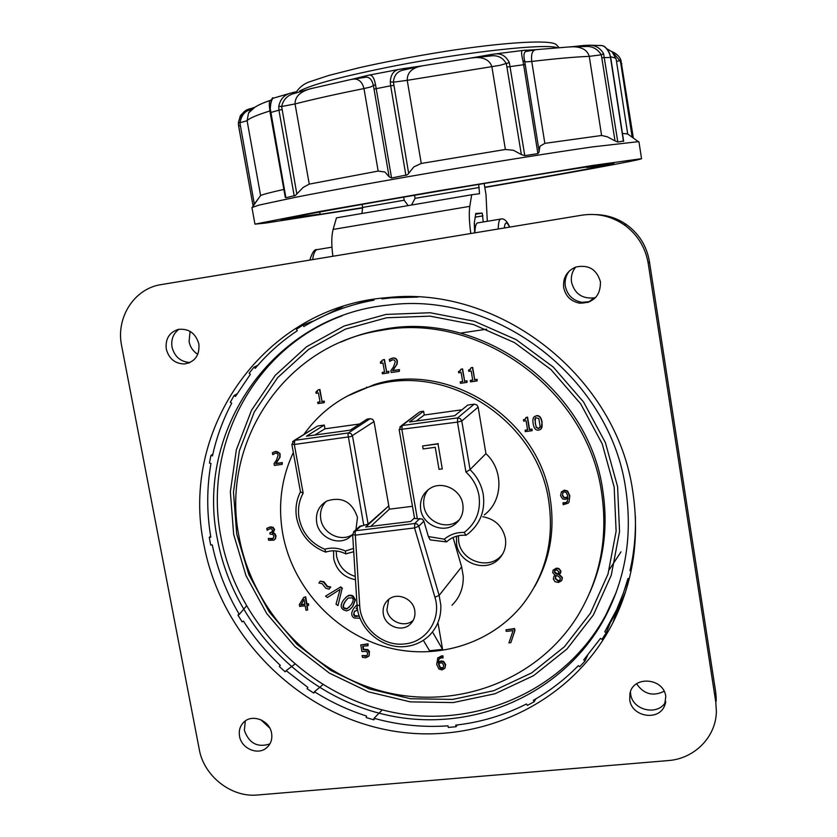 <?xml version="1.0" encoding="UTF-8"?>
<svg xmlns="http://www.w3.org/2000/svg" width="837" height="837" viewBox="0 0 837 837"><rect width="100%" height="100%" fill="white"/><g stroke="black" fill="none" stroke-linecap="round" stroke-linejoin="round"><path stroke-width="1.26" d="M383.325 613.929C384.989 626.191 401.781 632.667 410.235 624.245C414.033 620.541 415.539 615.959 414.744 610.476C413.133 598.56 397.156 591.926 388.514 599.543C384.204 603.268 382.478 608.07 383.325 613.929M413.3 620.238C404.815 628.252 388.535 621.765 386.914 609.775L388.713 599.376M212.86 454.114L210.924 455.464L209.438 463.039L210.976 463.457C206.697 487.898 206.645 512.485 210.819 537.197L209.292 537.385L209.972 541.225L210.736 545.054L212.263 544.866C217.4 569.422 226.408 592.596 239.288 614.389L246.371 606.082M239.026 613.939L237.98 615.164L242.123 621.86L243.421 621.096C253.862 637.365 266.156 652.117 280.301 665.352L279.307 666.503L285.166 671.787L286.411 670.866M280.175 665.248L279.307 666.503M285.166 671.787L286.16 670.646L307.849 687.407L307.074 688.705L313.666 693.036L314.89 692.011M313.666 693.036L314.45 691.739C330.824 702.065 348.182 710.163 366.533 716.043L366.187 717.56L373.71 719.82L374.955 718.544M373.71 719.82L374.055 718.292C398.37 725.072 423.009 727.594 447.994 725.836L448.276 727.437L456.029 726.725L457.368 724.936M456.029 726.725L455.746 725.124C480.637 722.341 504.209 715.29 526.483 703.969L527.362 705.413L534.205 701.741L535.868 698.832M534.205 701.741L533.326 700.297C549.94 690.933 564.944 679.382 578.357 665.635L579.654 666.786L585 661.063L587.564 655.497M585 661.063L583.703 659.912L600.495 638.411L601.97 639.353L606.26 632.73L610.246 622.927L617.507 609.891L625.563 591.926M632.908 492.355C639.75 538.986 633.065 582.489 612.851 622.864C570.499 705.821 473.909 748.341 384.518 729.425C294.969 710.665 220.999 634.655 204.029 545.264C179.034 429.36 264.304 306.363 387.709 297.595C499.532 284.894 617.298 376.838 632.908 492.355M595.703 297.449L594.008 297.878C582.144 298.966 574.653 293.756 571.535 282.226C570.75 276.576 572.142 271.533 575.699 267.087M197.783 354.354C193.138 351.404 190.229 347.167 189.078 341.653L190.083 331.358M217.641 540.273C194.383 431.317 273.124 315.758 388.358 305.076C495.87 290.46 610.79 378.272 625.835 489.708C632.573 535.69 625.563 578.377 604.806 617.779C563.259 694.982 471.765 733.756 387.468 715.185C303.036 696.729 233.596 624.737 217.641 540.273M239.215 537.605C252.983 611.062 312.316 674.151 385.261 692.094C458.121 710.079 538.212 679.885 577.886 615.624C600.234 578.493 608.143 537.521 601.615 492.711C587.731 389.969 478.387 311.165 380.532 330.51C283.659 345.262 219.681 444.196 239.215 537.605M621.002 551.845L609.346 569.589M474.851 232.843C475.06 227.078 475.887 223.782 477.31 222.956L478.063 222.841M245.272 720.992L244.373 730.356C249.028 743.35 257.545 747.88 269.891 743.926M239.528 736.215C238.65 730.827 239.947 726.275 243.452 722.54C251.686 713.386 269.692 720.186 271.586 733.233C272.527 739.469 270.707 744.449 266.145 748.184C257.283 755.476 241.349 748.278 239.528 736.215M630.418 691.854L630.638 694.051C632.448 710.676 658.374 716.294 665.823 701.584M629.748 699.868L629.926 693.622C632.971 675.354 663.762 677.719 665.792 696.51L664.463 706.083C658.144 721.452 631.569 716.618 629.748 699.868M178.888 329.286C173.207 333.649 170.915 339.592 172.024 347.125C174.609 356.782 180.614 361.908 190.041 362.515M166.281 349.06C165.224 338.933 169.241 332.383 178.323 329.401C188.817 328.324 195.67 333.189 198.871 344.017C199.74 355.432 194.885 362.086 184.307 363.969C174.912 363.645 168.896 358.675 166.281 349.06M569.62 270.707C565.948 275.237 564.515 280.385 565.32 286.181C567.329 295.231 572.885 300.609 581.987 302.314L589.98 301.613M563.667 287.551C562.809 277.8 566.858 270.968 575.793 267.055C588.526 264.366 596.739 269.305 600.453 281.849C600.558 295.775 593.684 302.9 579.842 303.203C571.012 301.55 565.624 296.329 563.667 287.551M359.816 526.243L359.115 527.634M352.775 534.299L352.283 534.759C340.701 542.324 322.873 533.483 320.801 519.222C319.724 512.275 321.492 506.343 326.106 501.426M352.659 534.728L348.443 538.181C336.767 545.797 318.782 536.883 316.679 522.497C315.455 512.778 318.918 505.59 327.079 500.913C342.051 496.351 352.189 501.844 357.472 517.412L355.955 529.769M459.471 519.672L458.027 520.865C446.267 530.417 426.023 521.723 423.951 506.312C422.988 500.003 424.443 494.426 428.335 489.593M462.819 504.272C463.907 512.506 461.323 519.149 455.077 524.213C443.223 533.839 422.8 525.061 420.708 509.524C419.557 500.411 422.685 493.359 430.124 488.379C442.177 480.49 460.831 489.519 462.819 504.272M482.729 516.722C494.981 518.992 502.535 526.18 505.381 538.275C506.5 546.132 504.46 552.901 499.26 558.572C486.485 573.063 459.042 563.657 456.552 544.081L456.489 536.214M502.618 554.104L501.039 555.935C488.369 570.311 461.145 560.989 458.686 541.57L458.394 535.732M478.136 407.117L485.941 453.633L469.996 469.641L465.947 472.078C472.978 478.565 477.331 486.433 479.005 495.703C480.972 511.051 476.044 523.292 464.211 532.426L465.937 535.282L468.469 533.483C480.417 523.481 485.345 510.476 483.242 494.479C481.526 484.905 477.153 476.661 470.101 469.745L461.773 421.011L478.136 407.117L476.745 404.836L474.181 404.166L457.619 417.904L460.298 418.615L461.773 421.011L457.483 422.11L465.947 472.078M399.28 429.58L457.483 422.11L457.619 417.904L402.147 425.541L418.479 412.798M414.692 518.365L417.349 518.762L401.906 429.726L402.147 425.541L399.856 426.933M355.463 579.727C343.798 577.373 336.547 570.353 333.701 558.687L333.565 550.809M355.265 576.421C345.168 573.24 338.933 566.471 336.558 556.134L336.192 550.955M353.507 548.392L345.419 551.049C338.567 547.9 331.682 547.293 324.766 549.229C310.904 543.359 302.345 533.064 299.102 518.312C297.564 509.294 298.914 500.913 303.151 493.16L300.483 491.79M318.144 425.928L324.296 425.07L306.436 436.192L350.243 430.145L367.129 419.096L370.153 418.678L348.464 432.938L347.951 434.424L363.771 525.364L368.123 524.119L352.513 435.993L351.069 433.639L348.464 432.938L294.77 440.335L316.47 426.724M292.04 444.29L294.321 444.478L294.77 440.335L292.573 441.685M303.151 493.16L294.321 444.478L350.818 436.59L374.013 421.576L372.632 419.337L370.153 418.678M324.766 549.229L325.917 552.012M452.001 605.245C459.869 597.356 463.614 587.647 463.227 576.128L461.637 566.858L453.068 537.49M464.211 532.426C456.604 532.227 449.982 534.487 444.321 539.195L428.387 536.559L423.867 521.127L422.34 519.055L417.349 518.762M363.771 525.364L359.104 526.933M346.633 396.393L374.108 384.664C448.203 360.245 539.352 418.406 550.286 499.072C555.077 530.836 549.804 560.11 534.466 586.894M303.883 434.476C320.707 410.925 343.243 394.823 371.471 386.15C446.016 361.605 537.762 420.153 548.779 501.332C554.356 540.336 545.651 574.747 522.654 604.565C490.105 645.243 433.325 661.429 382.907 646.133C332.446 630.795 292.333 585.795 282.812 534.194C277.769 505.558 281.274 478.325 293.327 452.514M366.763 387.06L366.292 387.803M558.99 571.723L557.84 574.036M360.768 644.94L368.081 643.799L368.008 645.714L367.736 644.208L360.768 644.94L361.95 651.552L366.596 651.353L367.642 653.132L367.035 655.685L365.675 656.26L362.128 655.549L362.452 657.359L365.905 657.746L368.803 656.166L369.379 652.965L367.516 650.004L363.289 649.7L362.672 646.279L368.008 645.714M363.091 646.237L363.635 649.282L367.861 649.585L369.431 651.448L369.148 655.748M362.128 655.549L367.035 655.685M274.149 453.623L272.778 454.669L275.582 453.12L277.225 453.445L278.156 455.004L276.513 460.015L274.044 463.572L274.379 465.424L282.163 464.378L281.881 462.861L275.687 463.698L279.673 457.389L279.851 454.679L278.69 452.44L276.838 451.582L274.138 451.917L272.349 452.817L272.778 454.669M272.893 452.482L275.854 451.342L280.039 453.56L280.102 457.138L276.116 463.436L282.299 462.599L282.163 464.378M563.228 502.65L565.373 502.744L567.549 501.373M561.292 492.072L564.316 490.147L567.538 490.984L569.84 495.807L569.003 502.095M462.62 381.431L460.214 381.934L460.455 383.325L466.994 382.383L467.036 380.804L464.65 381.138L462.589 368.876L460.915 369.263L459.565 371.325L458.467 371.565L460.423 370.885M472.706 379.988L470.289 380.49L470.52 381.881L477.08 380.94L477.111 379.36L474.725 379.695L472.664 367.412L471.001 367.799L469.672 369.849L468.542 370.111L470.52 369.41M437.625 658.133L441.507 655.884L443.003 655.905L443.014 657.997L442.721 656.334L437.845 657.872L436.705 664.39L438.965 669.025L442.03 669.914L444.719 668.407L445.378 665.028L443.39 661.868L440.743 661.356L438.201 662.538L439.09 658.845L441.245 657.83L443.014 657.997M438.975 658.97L438.494 662.109L441.036 660.927L443.673 661.439L445.661 664.599L445.002 667.968M525.908 417.558L527.54 417.14L529.559 429.412L531.966 429.088L532.196 430.48L531.757 429.329L529.34 429.653L527.32 417.37L525.908 417.558L525.165 419.337L523.407 419.839L523.617 421.095L526.086 420.76L527.582 429.894L525.113 430.218L525.343 431.61L531.987 430.72M525.113 430.218L527.551 429.684M523.407 419.839L525.615 418.939M534.1 416.899L536.548 415.675C539.499 415.278 541.33 417.443 542.073 422.183L541.183 428.806M391.339 360.192L389.686 361.417L392.626 359.774L394.332 360.088L395.284 361.689L393.505 366.888L390.9 370.603L391.224 372.517L399.343 371.335L399.082 369.766L392.605 370.718L396.843 364.126L397.062 361.322C396.56 358.958 395.033 357.912 392.48 358.184L389.257 359.502L389.686 361.417M390.105 359L392.815 358.016C395.367 357.744 396.895 358.78 397.387 361.145L397.177 363.949L392.94 370.529L399.406 369.577L399.343 371.335M553.832 576.515L554.931 575.155M553.058 570.269L556.323 568.156L558.823 568.449L560.947 571.085L560.487 573.366M559.566 574.569L562.359 577.582L561.93 580.072M384.528 371.952L382.164 372.434L382.404 373.804L388.807 372.873L388.912 371.304L386.579 371.649L384.465 359.491L382.76 359.879L380.375 362.159L382.09 361.626M505.956 629.842L514.609 628.545L514.933 630.512L510.842 642.68L514.713 630.92L514.378 628.953L505.956 629.842L506.218 631.38L513.071 630.659L508.948 642.879L510.842 642.68M319.996 401.75L317.694 402.241L317.934 403.591L324.201 402.702L324.348 401.132L322.067 401.457L319.922 389.467L318.196 389.864L315.873 392.103L317.558 391.58M303.726 597.377L305.672 596.833L306.949 603.864L308.445 603.697L308.696 605.078L308.309 605.454L308.058 604.073L306.562 604.241L305.275 597.199L303.726 597.377L299.332 604.617L299.667 606.427L305.191 605.8L305.997 610.204L307.618 610.027L306.813 605.622L308.309 605.454M307.263 605.569L307.618 610.027M268.29 538.463L273.343 538.515L271.805 539.185L268.29 538.463L268.625 540.294L273.835 540.179L275.038 539.101L275.614 536.057L274.306 533.776L272.464 533.148L274.222 529.842L272.663 527.592L269.891 527.184L266.783 528.388L267.118 530.219L270.037 528.702L271.627 528.911L272.548 530.229L271.523 532.384L269.849 532.782L270.11 534.215L272.789 534.351L273.887 536.14L272.893 538.85M269.849 532.782L272.056 532.018M268.154 529.444L267.223 530.208M266.877 528.314L270.32 526.871L273.092 527.279L274.641 529.528L273.343 532.478M272.464 533.148L274.724 533.451L276.032 535.732L275.467 538.777L274.515 539.698M329.119 589.175L325.781 588.275L322.13 583.651L318.876 583.044L320.226 581.16L323.511 582.113L327.131 586.716L330.416 587.365L329.119 589.175L330.416 587.365M330.793 586.999L327.518 586.36L323.898 581.746L320.226 581.16M337.97 605.601L336.024 604.115L340.115 589.353L327.413 597.524L325.583 596.122L340.23 587.218L342.092 588.631L337.97 605.601L342.092 588.631M340.23 587.218L325.583 596.122M340.607 586.852L342.459 588.265M354.94 610.864L353.884 613.123L354.595 615.603L359.261 616.053M359.282 616.116L354.783 616.513L353.601 614.682L354.344 611.544L357.671 609.995M357.263 607.327L356.06 608.802L357.43 608.551M357.19 607.4L356.06 608.802M356.416 608.415L357.378 608.196M360.088 618.281L354.03 617.978C351.006 615.854 350.975 612.59 353.925 608.164L357.033 604.869M355.673 606.051L356.761 605.067M363.656 625.312L361.961 622.351M347.407 598.737L345.786 600.736C343.107 604.732 342.741 607.191 344.666 608.112L347.167 608.583L349.374 607.055M350.829 605.256L346.8 608.97L344.3 608.489C342.375 607.568 342.741 605.109 345.419 601.112L348.192 598.047L351.969 597.869C353.894 598.79 353.517 601.259 350.829 605.256M343.337 609.786C340.387 607.662 340.513 604.335 343.704 599.805L347.062 596.362L350.232 595.463L352.911 596.572L355.034 600.265L352.555 606.574L349.793 609.577L346.549 610.905L343.337 609.786M345.629 597.524L348.778 595.327L351.498 595.253L353.277 596.195L355.39 599.888L352.911 606.187L351.174 608.279M420.53 411.647L423.595 411.218L409.492 421.963L454.69 415.717L467.757 405.066L474.181 404.166M485.941 453.633C503.968 470.132 503.006 501.154 484.267 514.912M438.138 623.691L442.585 649.386L429.538 650.726L423.334 640.305M359.659 423.982L324.955 428.806L324.296 425.07M374.013 421.576L388.797 505.862L368.123 524.119M412.474 506.291L389.372 509.178L388.797 505.862L365.654 527.017L410.779 521.461L414.482 517.862M461.972 409.774L424.254 415.016L423.595 411.218M442.281 468.919L439.017 469.348L435.24 447.314L423.114 448.935L422.601 445.985L438.013 443.913L442.281 468.919L438.013 443.913M438.326 443.652L422.601 445.985M428.387 536.559L430.187 539.886M345.419 551.049L345.817 553.895L353.716 551.729M444.321 539.195L446.519 541.884L448.653 540.116C453.685 536.444 459.44 534.833 465.937 535.282M442.585 649.386L432.488 631.987M587.992 302.408L581.464 302.534M199.279 749.471C203.872 776.098 231.389 797.713 257.493 795.004L668.156 760.582C694.469 758.793 716.158 736.916 716.378 711.272L715.781 702.128L648.215 263.435C645.442 247.323 637.449 234.465 624.245 224.85C611.334 216.113 597.22 212.891 581.903 215.182L161.175 284.601C134.255 288.472 115.652 317.715 121.637 345.786L199.279 749.471M304.072 599.627L301.132 604.523L304.888 604.094M301.132 604.523L304.03 599.407L304.94 604.419L300.734 604.889M443.62 665.279L443.181 667.821L441.79 668.501L440.042 667.926L438.421 663.783L440.607 662.831L442.344 663.113L443.62 665.279M438.734 663.553L440.335 667.497L443.181 667.821M458.467 371.565L458.676 372.81L461.114 372.455L462.652 381.588L460.214 381.934M462.589 368.876L460.915 369.263M464.65 381.138L462.306 369.065M467.036 380.804L464.378 381.337M466.994 382.383L466.764 380.992M380.375 362.159L380.594 363.394L382.98 363.038L384.549 372.088L382.164 372.434M384.465 359.491L382.76 359.879M386.579 371.649L384.12 359.669M388.912 371.304L386.244 371.837M388.807 372.873L388.567 371.492M315.873 392.103L316.093 393.327L318.426 392.982L320.027 401.906L317.694 402.241M319.922 389.467L318.196 389.864M322.067 401.457L319.535 389.676M324.348 401.132L321.68 401.666M324.201 402.702L323.961 401.341M468.542 370.111L468.751 371.356L471.189 371L472.727 380.144L470.289 380.49M472.664 367.412L471.001 367.799M474.725 379.695L472.403 367.6M477.111 379.36L474.464 379.893M477.08 380.94L476.849 379.548M540.2 426.891L538.421 428.596L536.13 427.404L534.791 419.128L535.701 417.705L538.819 418.563L540.2 426.891M535.45 417.893L535.209 423.124L536.35 427.163L538.63 428.356L539.792 427.853M533.138 423.606C533.88 428.366 535.722 430.532 538.662 430.113L540.42 429.496C541.999 428.502 542.481 426.138 541.863 422.413C541.12 417.673 539.29 415.497 536.339 415.895L534.707 416.439C533.023 417.381 532.499 419.776 533.138 423.606M567.737 495.933L567.842 496.791L565.519 497.837L563.709 497.586L562.391 495.347L563.008 492.533L564.358 491.915L566.199 492.47L567.737 495.933M562.82 492.752L562.579 495.044L563.897 497.283L565.707 497.544L567.831 496.655M561.47 491.8L560.549 495.65L562.59 498.915L565.352 499.396L568.051 498.099L567.047 502.074L564.797 503.11L563.039 502.953M562.945 502.964L563.228 504.711L568.26 503.121L569.076 501.98L569.652 496.111L567.36 491.277L564.128 490.44L561.282 492.093M558.99 571.671L558.08 574.496L556.03 573.879L554.418 572.079L554.732 570.646L556.343 569.83L558.99 571.671M554.69 570.698L554.617 571.713L558.08 574.496M558.269 574.13L558.844 573.429M560.33 578.336L559.974 580.219L558.227 581.129L555.172 578.639L556.249 575.605L558.373 576.212L560.33 578.336M555.58 576.379L555.37 578.273L558.415 580.763L560.225 579.759M553.362 578.974L554.994 581.684L558.425 582.468L561.522 580.763L562.171 577.948L559.221 574.883L560.759 571.451L559.242 569.129L556.134 568.511L553.257 569.987L552.629 572.487L555.088 575.27L554.031 576.222L553.362 578.974M486.674 329.182L460.423 333.126M345.231 307.42L370.048 299.897M373.846 299.269L373.993 300.159C348.694 304.72 325.321 313.53 303.873 326.556L302.984 325.101L296.413 329.286L297.302 330.741C281.42 341.329 267.401 353.852 255.222 368.322L253.967 367.213L249.133 373.197L250.378 374.306L235.459 396.435L234.067 395.556L230.332 402.273L231.713 403.162C222.904 419.829 216.48 437.406 212.472 455.893L210.924 455.464M343.076 306.436L312.776 321.439M417.956 297.083L391.203 297.836L381.902 298.914M631.088 570.939L629.989 570.635C634.111 552.838 635.9 534.634 635.356 516.031M629.989 570.635L632.646 562.652M628.441 578.576L624.569 589.719M606.26 632.73L604.785 631.789L616.639 609.713L623.45 592.931L628.001 578.451L629.288 578.806M374.055 718.292L382.258 709.902M314.45 691.739L322.841 684.718M286.16 670.646L294.687 664.264M236.934 393.934L234.067 395.556M269.734 728.012L260.882 719.778M664.107 691.299C652.975 696.708 643.799 694.197 636.601 683.777M312.64 321.23L302.984 325.101M257.838 365.267L253.967 367.213M314.764 435.041L324.955 428.806M416.188 421.032L424.254 415.016M370.76 526.389L389.372 509.178M239.288 614.389L237.98 615.164M210.642 536.161L209.292 537.385M362.609 207.67L303.925 216.909L320.111 214.084L301.362 216.553L301.174 215.465M301.362 216.553L281.242 219.765C279.84 219.189 329.611 209.909 404.208 197.051L413.29 195.492C495.242 181.388 582.719 167.212 605.946 164.146L586.695 167.515L594.552 166.584M596.049 166.689L594.647 166.929M623.565 140.993L617.811 142.049L603.613 53.767C600.38 48.264 595.85 45.418 590.033 45.219L569.83 46.924M571.127 46.799L585.189 46.527C591.916 45.889 597.283 48.651 601.311 54.803L615.017 140.898L617.811 142.049M615.017 140.898L607.233 136.766L601.594 135.479L544.845 143.357L540.022 146.182L539.101 151.037M523.878 50.314L522.707 50.45C521.148 50.534 521.231 53.997 522.958 60.839L523.627 64.711L525.238 64.658L539.227 151.832L537.898 153.6L524.789 155.661L509.335 62.618C505.966 55.859 500.944 53.003 494.269 54.06L470.812 58.035M470.007 58.151L490.158 56.016C497.586 54.834 502.995 57.481 506.395 63.957L521.357 154.573L524.789 155.661M521.357 154.573L513.5 150.304L505.37 149.478L421.262 163.456L413.855 166.887L407.493 174.766L391.57 178.009L375.51 84.631C374.17 77.548 371.921 74.399 368.782 75.184L367.024 75.539M351.299 79.442L364.765 77.391C369.107 76.366 372.015 79.222 373.49 85.981L389.121 176.795L391.57 178.009M389.121 176.795L384.884 172.004L378.167 171.072L309.251 184.119L303.214 187.383L295.44 195.398L285.898 197.741L270.257 108.684C270.696 102.386 271.743 98.881 273.417 98.149L274.097 97.939M285.291 197.281L285.898 197.741M484.811 187.467C567.601 173.269 641.56 159.846 641.54 158.685L638.966 141.892L638.359 141.662L592.397 146.914C555.695 152.188 500.976 160.871 443.568 170.581C386.192 180.353 332.122 190.114 296.298 197.145L259.261 205.034L251.937 207.513M627.635 133.951L622.435 133.439M283.879 189.434C270.623 192.374 262.87 194.425 260.61 195.565L253.423 205.327M641.54 158.685L593.004 165.402L438.452 190.805L320.205 211.384L254.95 224.138L265.559 223.092L362.578 207.963M484.163 183.491L486.015 194.759L487.291 221.303M408.121 205.609L404.198 200.221L403.664 197.145M362.107 204.395L362.641 207.43L404.198 200.221M362.641 207.43L361.908 213.498M470.802 233.513C469.191 221.826 468.856 212.765 469.798 206.341L471.691 194.759L479.517 193.713L478.712 184.402M471.691 194.759L336.464 217.85L333.116 229.443C331.421 235.877 331.337 244.812 332.885 256.268M474.61 232.885L474.38 222.422L475.793 213.435L482.227 213.111L483.252 221.972M474.684 232.874L474.265 223.312M414.556 195.272L415.079 198.348L411.522 205.034M415.079 198.348L479.224 187.488M309.251 184.119L295.053 103.934C294.959 97.008 299.74 92.049 309.387 89.067L312.787 88.22M351.132 79.473L352.712 79.138C358.403 78.458 362.149 81.597 363.969 88.544L378.167 171.072M296.832 193.975L281.63 106.508C283.345 99.3 287.802 94.895 294.99 93.284L310.025 88.848L353.329 78.95M260.61 195.565L247.103 120.727L248.558 112.964L254.804 107.282M270.581 100.283L270.016 100.482C269.158 101.413 269.095 104.604 269.828 110.045M254.322 204.04L239.905 122.757C241.401 115.924 244.32 111.792 248.652 110.369L254.699 107.335M421.262 163.456L407.232 80.331C407.085 72.934 411.647 68.184 420.906 66.071L423.281 65.663M472.727 57.753C483.137 56.728 489.53 59.699 491.884 66.667L505.37 149.478M408.655 173.364L393.421 82.193C393.976 75.027 397.669 70.894 404.48 69.795L422.936 65.725M569.129 46.966L573.104 46.767C581.966 46.945 587.354 50.136 589.258 56.361L601.594 135.479M544.845 143.357L531.746 61.446C530.961 54.531 532.217 50.628 535.502 49.739L536.611 49.624M539.227 151.832L524.726 61.499C523.24 54.855 523.931 51.455 526.797 51.329L536.255 49.665M295.503 91.892L290.502 93.158C284.12 94.958 280.207 99.341 278.763 106.299L278.93 110.16L281.818 109.595M290.502 93.158L295.534 91.871L294.99 93.284M312.055 88.398L310.067 88.837M249.813 108.936C244.435 109.804 240.648 114.313 238.43 122.464L238.629 126.073L240.125 125.644M248.652 110.369L250.389 108.747M364.765 77.391L366.334 75.707M365.905 75.843L354.135 78.772M353.151 79.002L351.917 79.306M404.48 69.795L403.549 68.592L399.835 69.22C393.913 70.13 390.733 74.336 390.304 81.817L390.659 85.792L393.714 85.374M422.465 65.809L420.938 66.071M420.906 66.039L403.591 68.592M490.158 56.016L490.158 54.667L494.269 54.06M526.797 51.329L525.05 50.272L522.696 50.45L494.416 54.049M535.743 49.718L534.927 49.77M534.435 49.801L524.454 50.283M585.189 46.527L583.849 45.449L590.022 45.219M599.606 45.428L601.97 45.575C604.795 46.192 607.327 48.923 609.556 53.788L610.665 57.502M613.5 53.244L620.186 61.049L620.866 63.79L632.155 137.195M593.967 166.626L613.971 163.654C605.601 165.935 549.177 176.157 484.78 187.216M320.111 214.084L319.734 211.991M586.695 167.515L586.601 166.971M342.291 315.727C253.329 348.307 202.533 446.498 221.104 537.898C236.934 621.86 305.976 693.402 389.906 711.712C473.711 730.126 564.651 691.529 605.946 614.787L616.116 592.575M233.659 534.414L230.353 491.79L236.358 449.751L251.508 410.287L275.247 375.342L306.583 346.727L344.091 326.012L386.003 314.419L430.208 312.745L474.391 321.251L516.178 339.655L553.257 367.045L583.556 402.001L605.392 442.606L617.591 486.621L619.547 531.621L611.282 575.165L593.391 614.965L566.984 649.01L533.567 675.668L494.981 693.758L453.215 702.578L410.35 701.877L368.426 691.854L329.38 673.115L294.98 646.624L266.762 613.626L245.994 575.647L233.659 534.414M341.904 341.653C355.024 335.909 368.751 331.808 383.105 329.37C480.365 310.14 588.997 388.41 602.786 490.503C608.227 526.463 603.895 560.476 589.803 592.554M236.704 534.037L248.84 574.601L269.263 611.952L297.02 644.417L330.866 670.479L369.274 688.893L410.517 698.738L452.671 699.408L493.736 690.713L531.662 672.906L564.494 646.677L590.441 613.197L608.007 574.067L616.116 531.265L614.17 487.05L602.18 443.798L580.721 403.894L550.945 369.546L514.514 342.615L473.449 324.526L430.03 316.145L386.579 317.767L345.378 329.15L308.487 349.5L277.664 377.613L254.302 411.961L239.382 450.766L233.471 492.104L236.704 534.037M501.112 219.001L500.421 219.116C499.103 219.922 498.371 223.217 498.235 228.993M312.651 259.606C313.383 253.904 314.827 250.577 316.993 249.646L318.102 249.457M715.781 702.128L715.698 692.147L649.418 261.542L715.698 692.147L716.263 700.914M300.483 491.905L291.872 444.478L294.111 440.503L317.516 426.085M405.851 646.478C414.87 645.442 422.612 641.853 429.088 635.722C437.343 627.468 441.256 617.277 440.827 605.161L439.143 595.4L434.916 597.21C441.852 618.888 426.493 642.23 404.574 643.935C382.844 646.739 360.538 627.624 359.701 605.58L355.16 532.395L355.662 530.752L361.291 525.678M461.637 566.858L439.143 595.4L418.824 526.222L417.265 524.108L414.775 523.491L355.662 530.752L354.365 531.192L352.649 534.55L355.317 535.157L414.545 527.927L414.775 523.491L419.871 518.448M434.916 597.21L414.545 527.927L418.824 526.222L423.867 521.127M357.158 604.544L357.514 605.266L359.701 605.58M353.496 531.945L360.015 526.117M346.079 553.801L353.716 551.698M595.798 214.607C606.982 214.879 617.204 218.216 626.453 224.588C639.112 233.795 646.771 246.109 649.418 261.552L648.215 263.435M504.261 227.999C505.077 221.617 506.835 221.324 509.534 227.12M620.866 63.79L621.87 63.811M602.127 57.732L610.487 57.408L623.46 141.401M603.613 53.767L601.311 54.803L589.258 56.361C574.852 56.937 555.684 58.632 531.746 61.446L526.504 61.865L522.958 60.839M507.201 67.033L523.627 64.711L537.898 153.6M509.335 62.618L499.72 65.37L407.232 80.331L393.421 82.193L390.304 81.817M374.108 89.088L390.659 85.792L405.914 175.488M375.51 84.631L370.32 87.079L363.969 88.544C337.091 93.943 314.116 99.069 295.053 103.934L281.63 106.508L278.763 106.299M238.66 126.314L253.077 205.818M290.366 93.2L273.427 98.149C272.224 96.59 271.01 100.283 269.776 109.228L270.152 112.671L278.93 110.16L294.237 196.057M606.804 48.766L612.088 51.789L616.178 59.197L615.164 58.004L610.581 56.749M253.067 205.871L238.472 124.964L238.43 122.464L239.905 122.757L247.103 120.727C249.144 118.331 256.75 115.067 269.912 110.944M299.552 91.066C312.055 84.359 344.206 75.895 396.016 65.652C468.469 51.559 546.582 43.273 557.222 47.761M469.798 206.341L333.116 229.443M482.227 213.111L475.667 214.209M482.97 215.862L475.207 217.16M269.776 109.228L270.257 108.684M609.556 53.788L610.707 57.45L623.638 141.191M611.91 51.612C616.66 53.641 619.694 56.592 621.023 60.442L616.513 61.352M633.337 138.042L620.949 60.4M413.112 620.583L410.235 624.245M612.851 622.864L617.507 609.891M509.733 227.089C506.866 220.665 503.759 218.007 500.421 219.116L477.31 222.956M331.944 247.156L316.993 249.646C314.576 248.966 312.191 252.439 309.836 260.077M348.443 538.181L352.283 534.759M455.077 524.213L458.027 520.865M419.703 411.877L401.268 425.782L399.176 429.726L414.597 518.563M468.469 533.483L466.073 535.199M300.462 491.832C296.308 500.055 295.042 508.833 296.654 518.176C300.305 534.602 309.92 545.902 325.52 552.075M405.715 646.488C382.038 649.47 357.974 628.786 357.033 604.837L352.649 534.55M374.108 384.664L371.471 386.15M345.733 553.853C339.079 550.547 332.446 549.94 325.844 552.064M430.187 539.896L446.372 541.895M501.039 555.935L499.26 558.572M624.245 224.85L626.453 224.588C639.112 233.795 646.771 246.109 649.418 261.542M715.687 692.115L716.242 697.974M579.842 303.203L581.987 302.314M184.307 363.969L189.528 362.756M664.463 706.083L665.582 702.85M266.145 748.184L268.604 745.809M391.203 297.836L392.93 297.198M380.532 330.51L383.105 329.37C368.322 331.87 354.197 336.129 340.753 342.145M604.806 617.779L616.241 592.23M588.254 302.314L594.008 297.878M260.443 195.701L252.492 207.053M616.178 59.197L627.677 133.815M251.937 207.482L254.95 224.138M559.022 47.625L556.291 44.654C550.097 38.753 493.035 43.252 432.896 53.39C406.196 57.879 381.463 62.702 358.686 67.849L328.669 75.487L309.366 81.88C304.103 83.721 299.834 86.996 296.56 91.672M248.568 112.943C251.55 108.444 258.696 104.29 270.016 100.482L271.627 99.739M248.599 112.901L254.898 107.22M420.906 66.071L472.717 57.753M571.127 46.778L534.477 49.77M626.986 133.481L638.359 141.662M270.152 112.671L285.302 197.375M254.856 107.251L249.918 108.894C249.248 107.952 239.351 115.255 240.093 116.688L238.43 122.464M353.58 78.887L368.782 75.184M399.73 69.251L368.835 75.173M420.404 66.123L399.835 69.22M472.926 57.68L490.158 54.667M525.238 64.658L524.726 61.499M571.619 46.757L583.839 45.449M601.97 45.585L590.116 45.229M601.908 45.564C604.795 45.941 607.442 48.755 609.838 54.007"/></g></svg>
